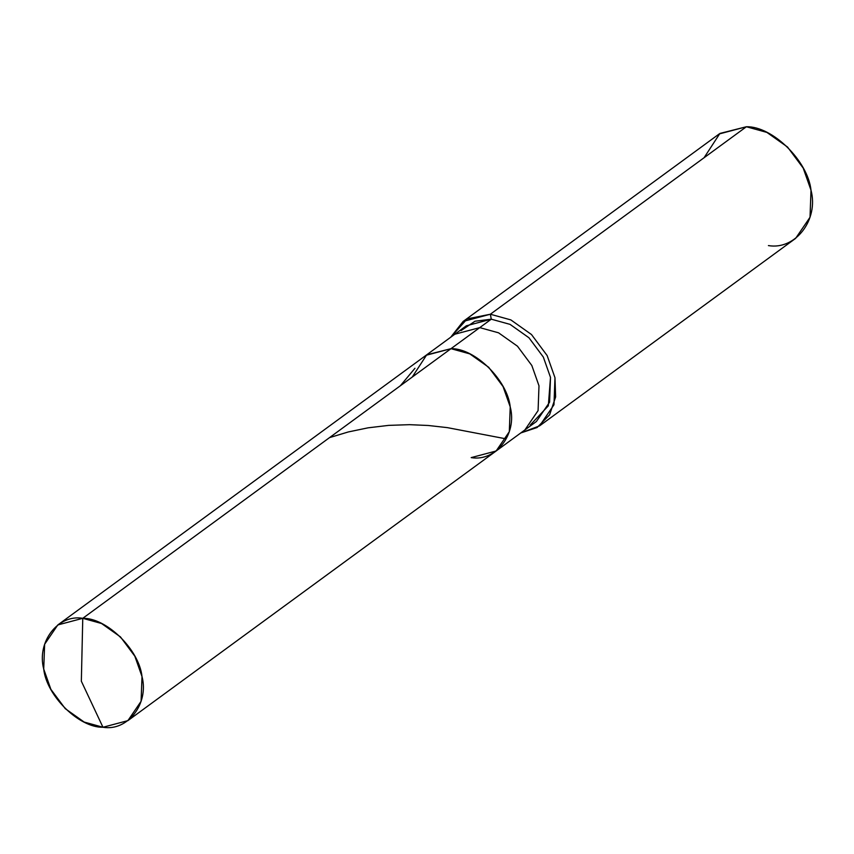 <?xml version="1.0" encoding="UTF-8"?>
<svg xmlns="http://www.w3.org/2000/svg" width="854" height="854" viewBox="0 0 854 854"><rect width="100%" height="100%" fill="white"/><g stroke="black" fill="none" stroke-linecap="round" stroke-linejoin="round"><path stroke-width="1.28" d="M471.184 457.616C495.95 461.897 517.417 433.992 510.222 406.878C507.425 380.094 474.856 348.09 450.997 348.678L82.763 618.317L81.343 681.214L102.96 727.256C79.102 727.843 46.522 695.829 43.725 669.056C36.53 641.941 58.008 614.037 82.763 618.317L57.816 624.936L44.632 644.258L43.725 669.056L50.888 689.359L65.256 708.66L84.162 722.057L102.96 727.256L81.343 681.214L82.763 618.317C106.622 617.73 139.202 649.734 141.999 676.517C149.194 703.632 127.716 731.536 102.96 727.256L127.897 720.637L141.091 701.305L141.999 676.517L134.836 656.203L120.467 636.913L101.562 623.516L82.763 618.317L450.997 348.678L426.722 354.816L412.215 377.084L426.722 354.816L450.997 348.678L469.785 353.876L488.691 367.273L503.059 386.574L510.222 406.878L509.315 431.676L496.131 450.997L509.315 431.676L510.222 406.878L503.059 386.574L488.691 367.273L469.785 353.876L450.997 348.678L426.05 355.296L450.997 348.678C474.856 348.09 507.425 380.094 510.222 406.878C517.417 433.992 495.95 461.897 471.184 457.616L496.131 450.997L524.9 429.936L538.084 410.603L538.991 385.816L531.828 365.501L517.46 346.201L498.555 332.814L479.767 327.616L450.997 348.678L479.767 327.616L454.819 334.224L479.767 327.616L498.555 332.814L517.46 346.201L531.828 365.501L538.991 385.816L538.084 410.603L524.9 429.936L536.408 421.502L549.592 402.181L550.499 377.393L543.336 357.079L528.968 337.778L510.062 324.381L491.274 319.182L479.767 327.616L491.274 319.182L474.984 321.232L461.021 330.637M57.816 624.936L466.327 325.801L491.274 319.182L490.356 314.229L491.274 319.182L510.062 324.381L528.968 337.778L543.336 357.079L550.499 377.393L548.321 405.842L530.195 425.1M450.677 337.266L467.17 318.884L490.356 314.229L463.135 321.456L450.677 337.266M463.135 321.456L719.185 133.961L746.396 126.744L490.356 314.229L510.852 319.908L531.476 334.522L547.147 355.574L554.972 377.724L555.623 396.961L549.592 414.82L537.102 427.523L520.759 432.967L539.589 425.858L553.979 404.775L554.972 377.724L547.147 355.574L531.476 334.522L510.852 319.908L490.356 314.229L746.396 126.744L719.911 133.438L704.08 157.723M768.419 245.589C795.437 250.254 818.858 219.82 811.012 190.239C807.959 161.022 772.422 126.104 746.396 126.744L766.903 132.413L787.527 147.027L803.198 168.078L811.012 190.239L810.019 217.279L795.629 238.373L539.589 425.858M329.537 437.611L348.304 431.953L368.106 427.822L388.677 425.377L409.546 424.673L428.281 425.484L447.357 427.63L506.07 438.86M400.387 385.73L414.959 368.277M127.897 720.637L496.131 450.997"/></g></svg>
